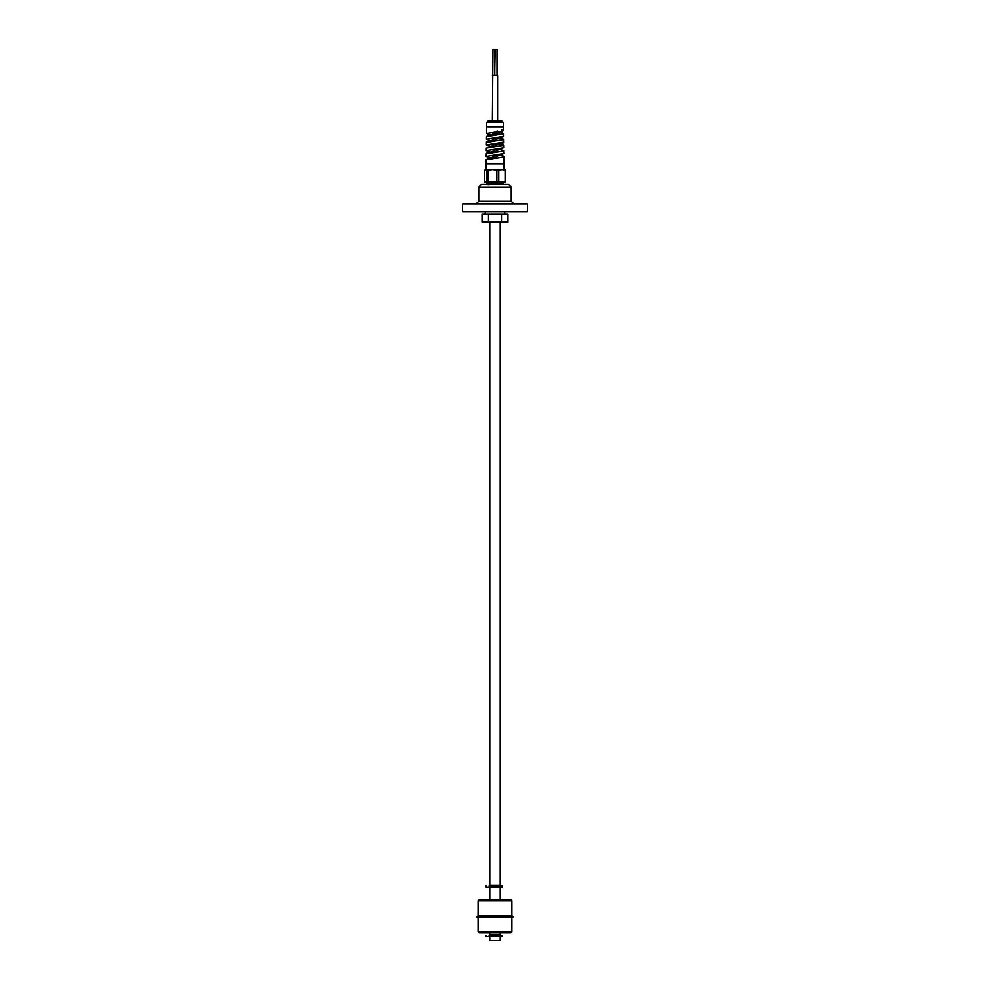 <?xml version="1.0" encoding="UTF-8"?>
<svg xmlns="http://www.w3.org/2000/svg" width="990" height="990" viewBox="0 0 990 990"><rect width="100%" height="100%" fill="white"/><g stroke="black" fill="none" stroke-linecap="round" stroke-linejoin="round"><path stroke-width="1.49" d="M500.197 887.213L500.197 899.427L500.853 899.427L486.016 899.427L510.58 899.427A1.324 1.324 0 0 1 511.892 900.752L511.892 915.824L513.067 916.332L476.933 916.332L476.933 916.975A1.695 1.695 0 0 1 478.108 917.482L511.892 917.482L511.892 931.516L478.108 931.516L479.42 932.827L510.58 932.827A1.324 1.324 180 0 0 511.892 931.516M500.197 899.427L479.42 899.427L478.108 900.752L489.147 900.752L489.147 899.427M500.853 899.427L500.853 900.752L511.892 900.752L478.108 900.752L478.108 915.824L511.892 915.824M500.853 932.827L489.147 932.827M478.108 915.824A1.695 1.695 0 0 1 476.933 916.332L478.108 915.824M510.58 932.827L479.432 932.827L510.58 932.827M513.067 916.332L513.067 916.975L476.933 916.975L478.108 917.482L478.108 931.516M492.983 49.5L494.802 49.5L492.983 49.5L492.401 120.978L499.863 120.978L490.137 120.978L499.863 120.978M492.401 75.487L496.881 75.487M495.198 49.5L497.017 49.5L495.198 49.5L494.666 75.487M495.198 75.487L497.017 75.487L497.017 49.5M492.983 75.487L494.802 75.487L494.802 49.5M527.484 203.903L462.516 203.903L462.516 211.699L527.484 211.699L527.484 203.903M513.847 203.903L511.248 201.304L511.248 187.011L508.65 184.412L481.35 184.412L478.752 187.011L511.248 187.011M478.752 187.011L478.752 201.304L511.248 201.304M492.401 120.978L490.137 120.978L492.401 120.978M497.599 75.487L497.599 120.978L501.843 120.978L503.279 122.414L486.721 122.414L486.721 126.72L503.279 126.72L503.353 130.618L502.499 131.534L495 132.709L492.649 134.145L493.193 134.776M489.023 134.207L487.488 133.91M486.721 126.72L486.597 133.489L500.94 131.336C503.96 130.89 504.12 130.433 501.447 129.987M503.403 133.823L486.548 136.694L486.498 139.231L503.452 136.36L503.403 133.823L500.606 131.893M488.949 139.949L487.389 139.652M503.502 139.565L486.449 142.436L486.399 144.973L503.551 142.102L503.39 139.182L502.128 138.513L498.923 137.969L495 140.37L497.351 138.934L496.733 138.254M488.874 145.691L487.29 145.394M503.601 145.307L486.35 148.178L486.3 150.715L503.65 147.844L503.502 144.924L501.361 144.082L498.985 143.711L495 146.112L497.351 144.676L496.733 143.995M488.812 151.433L487.204 151.148M503.712 151.049L486.239 153.92L486.201 156.47L503.749 153.599L503.415 150.468L499.022 149.453M488.738 157.175L487.105 156.89M487.018 159.254L495 157.596L499.071 155.207L503.365 156.098L503.811 156.791L501.262 157.509L486.139 159.662L486.065 169.637L485.261 169.637L504.739 169.637L505.581 170.626L501.918 169.637L498.762 170.626L492.525 169.637L486.795 170.626L485.607 169.637L484.419 170.626L485.607 169.637M503.811 156.791L503.935 163.894L486.065 163.894M503.935 163.894L503.935 169.637L486.065 169.637M497.153 130.89L496.671 131.979M487.402 136.274L496.671 133.898L496.658 132.029M496.671 133.898L496.918 132.623L500.841 132.536L500.42 131.893M486.139 159.662L495 157.596L497.351 156.16L496.733 155.48M487.117 153.512L495 151.854L497.351 150.418L496.733 149.738M486.239 153.92C487.55 153.153 483.108 153.277 495 151.854L499.022 149.465M487.216 147.77L495 146.112L486.35 148.178M487.303 142.016L495 140.37C482.105 142.065 488.157 141.731 486.449 142.436M486.548 136.694L487.414 135.791L495 134.628L500.903 132.536M502.846 154.019L495 155.678L492.649 157.113L493.243 157.781M502.747 148.265L495 149.935L492.649 151.371L493.193 152.014M502.66 142.523L495 144.194L492.649 145.629L493.193 146.273M502.561 136.781L495 138.452L492.649 139.887L493.255 140.555M502.462 131.039L495 132.709L491.102 135.098L486.597 133.489M503.452 136.36L502.598 137.276L495 138.452L491.052 140.84L486.498 139.231M503.551 142.102C501.175 143.154 508.501 142.362 495 144.194L491.003 146.582L486.399 144.973M503.65 147.844L495 149.935L490.953 152.336M503.749 153.599L495 155.678L490.904 158.078L486.201 156.47M502.351 181.814L503.106 182.284L500.767 182.469C493.701 182.754 481.524 183.026 489.233 183.299M499.628 181.814C503.799 181.962 504.182 182.123 500.767 182.271C493.354 182.556 481.623 182.828 489.233 183.088M496.262 181.814L487.971 182.247L486.882 182.89L487.971 183.732L486.894 184.524M503.106 182.284L502.029 182.903L503.118 183.707L500.767 183.917C495.272 184.152 481.053 184.449 489.233 184.746M503.118 183.707L492.686 184.412M490.99 181.814L487.501 181.814M502.029 182.903L487.946 183.707M502.054 183.088L487.971 183.905M484.419 170.626L484.419 181.814L505.581 181.814L505.581 170.626M505.086 181.814L505.086 170.626M498.762 181.814L498.762 170.626M496.881 181.814L496.881 170.626M488.181 181.814L488.181 170.626M486.795 181.814L486.795 170.626M502.536 887.213L502.536 886.05L502.536 887.213L502.413 886.05L499.554 886.05L502.004 886.05M489.159 886.05L502.413 886.05M486.028 886.05L486.028 887.213L502.413 887.213M489.53 886.05L491.448 886.05M495 886.05L494.22 886.05M502.536 936.602L502.536 935.426L502.536 936.602L502.413 935.426L499.554 935.426L502.004 935.426M489.159 935.426L502.413 935.426M486.028 935.426L486.028 936.602L502.413 936.602M489.53 935.426L491.448 935.426M495 935.426L494.22 935.426M489.864 936.602L500.197 936.602L489.864 936.602M489.864 940.5L500.197 940.5L489.864 940.5M489.864 934.647L500.197 934.647L489.803 934.647L489.803 932.827M489.864 885.27L500.197 885.27L489.803 885.27L489.803 222.094M487.847 211.699L502.153 211.699M485.249 214.298L485.249 211.699L504.752 211.699L504.752 214.298M488.516 214.298L488.516 222.094L482.031 222.094L482.031 214.298L507.969 214.298L507.969 222.094L501.485 222.094L501.485 214.298M488.516 222.094L501.485 222.094M513.067 916.975L511.892 917.482M478.752 201.304L476.153 203.903M503.279 122.414L503.279 126.72M486.721 122.414C489.555 119.208 487.637 121.832 490.137 120.978M503.106 183.93L502.029 184.548M490.941 152.336L486.3 150.715M489.803 936.602L489.803 940.5M500.197 936.602L500.197 940.5M490.446 934.647L490.446 935.426M499.554 934.647L499.554 935.426M489.803 887.213L489.803 899.427M500.197 932.827L500.197 934.647M490.446 885.27L490.446 886.05M499.554 885.27L499.554 886.05M500.197 222.094L500.197 885.27"/></g></svg>
